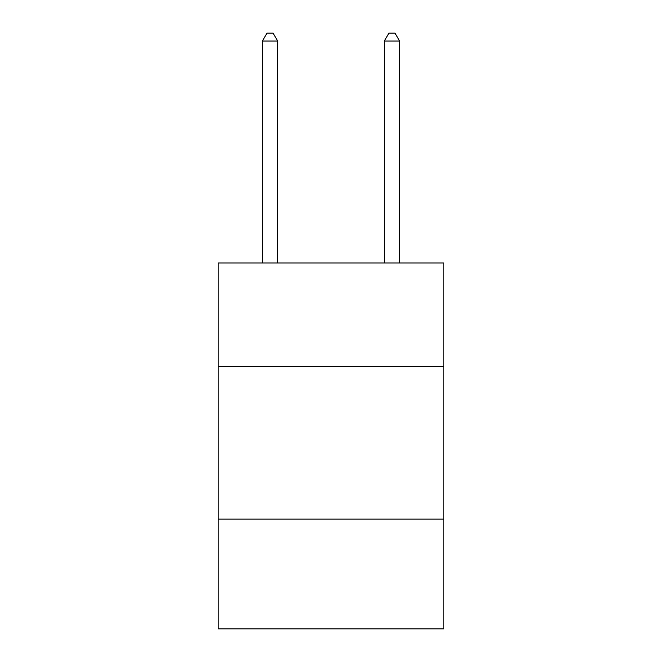 <?xml version="1.0" encoding="UTF-8"?>
<svg xmlns="http://www.w3.org/2000/svg" width="662" height="662" viewBox="0 0 662 662"><rect width="100%" height="100%" fill="white"/><g stroke="black" fill="none" stroke-linecap="round" stroke-linejoin="round"><path stroke-width="0.99" d="M443.821 366.674L443.821 263.004L218.179 263.004L218.179 366.674L443.821 366.674L443.821 628.9L218.179 628.9L218.179 366.674M443.821 519.132L218.179 519.132M277.643 263.004L277.643 41.027L262.392 41.027L262.392 263.004M262.392 41.027L266.968 33.1L273.067 33.1L277.643 41.027M399.608 263.004L399.608 41.027L384.357 41.027L384.357 263.004M384.357 41.027L388.933 33.1L395.032 33.1L399.608 41.027"/></g></svg>
